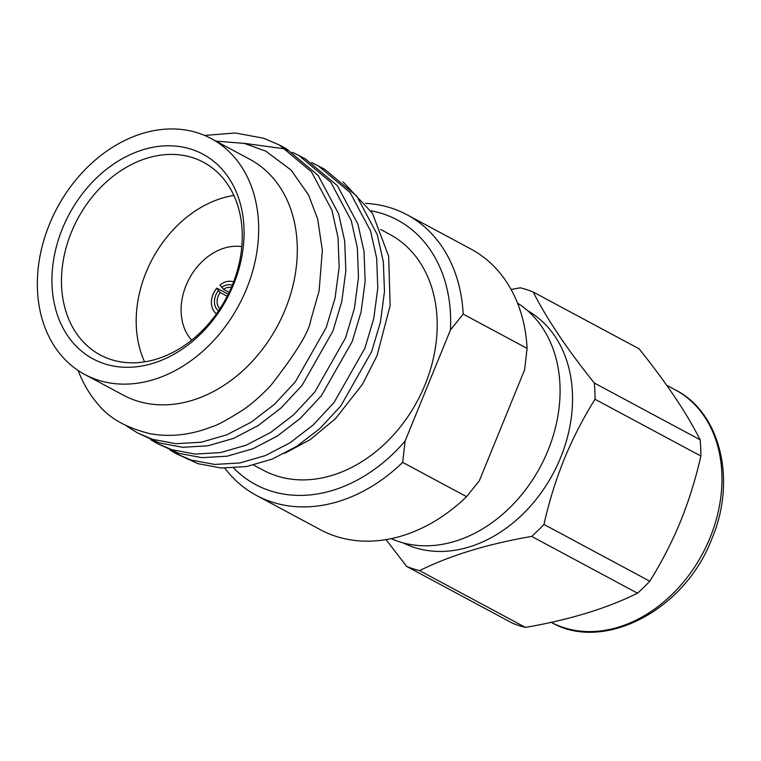 <?xml version="1.0" encoding="UTF-8"?>
<svg xmlns="http://www.w3.org/2000/svg" width="761" height="761" viewBox="0 0 761 761"><rect width="100%" height="100%" fill="white"/><g stroke="black" fill="none" stroke-linecap="round" stroke-linejoin="round"><path stroke-width="1.14" d="M406.574 566.365L512.41 623.145A151.258 116.49 -61.8 0 0 525.432 627.406C569.523 619.796 606.888 608.391 637.509 593.19A151.258 116.49 -61.8 0 0 649.78 581.195C661.642 562.274 671.887 542.346 680.534 521.409C688.943 500.605 695.725 478.812 700.862 456.029A151.258 116.49 -61.8 0 0 700.11 439.772C686.86 413.366 666.522 383.059 639.116 348.833L533.271 292.062C546.531 318.469 566.869 348.785 594.274 383.002A151.258 116.49 118.2 0 1 595.016 399.259C583.069 418.369 572.814 438.298 564.262 459.045C555.787 480.058 549.014 501.851 543.944 524.424A151.258 116.49 118.2 0 1 531.663 536.41C487.573 544.02 450.217 555.435 419.587 570.636A151.258 116.49 118.2 0 1 406.574 566.365L386.027 539.606M403.14 542.878A131.758 101.47 -61.8 0 0 560.619 457.618A131.758 101.47 -61.8 0 0 527.677 310.707M511.107 289.494L520.258 287.791A151.258 116.49 118.2 0 1 533.271 292.062M218.502 310.878A14.668 11.291 118.2 0 1 215.782 295.154A14.668 11.291 118.2 0 1 218.445 290.569L220.243 292.528L227.178 296.257M220.243 292.528A12.376 9.532 -61.8 0 0 218.217 296.105A12.376 9.532 -61.8 0 0 219.872 308.833M229.099 292.367L223.487 289.361L220.034 284.918A18.331 14.117 -61.8 0 1 233.608 281.827M231.315 287.487A12.376 9.532 -61.8 0 0 223.487 289.361M228.205 294.222L216.78 288.096A18.331 14.117 -61.8 0 0 213.08 294.269A18.331 14.117 -61.8 0 0 216.419 313.874M62.459 228.509A116.176 89.465 118.2 0 1 191.734 149.384A116.176 89.465 118.2 0 1 233.56 284.576A116.176 89.465 118.2 0 1 104.276 363.701A116.176 89.465 118.2 0 1 62.459 228.509M232.362 284.995A109.299 84.176 -61.8 0 0 203.539 162.302A109.299 84.176 -61.8 0 0 71.382 232.238A109.299 84.176 -61.8 0 0 100.205 354.94A109.299 84.176 -61.8 0 0 232.362 284.995M391.221 538.626A133.822 103.058 -61.8 0 0 547.968 450.512A133.822 103.058 -61.8 0 0 517.537 303.135M144.59 361.865A109.299 84.176 118.2 0 1 146.093 272.314A109.299 84.176 118.2 0 1 233.865 195.444M253.66 465.066L263.287 470.231A133.822 103.058 -61.8 0 0 425.085 384.6A133.822 103.058 -61.8 0 0 389.794 234.378L380.719 229.508M84.756 374.469L123.396 395.197A133.822 103.058 -61.8 0 0 285.194 309.565A133.822 103.058 -61.8 0 0 249.903 159.344L211.263 138.616A133.822 103.058 -61.8 0 0 49.465 224.248A133.822 103.058 -61.8 0 0 84.756 374.469A133.822 103.058 -61.8 0 0 246.554 288.838A133.822 103.058 -61.8 0 0 211.263 138.616M170.007 450.036L176.191 453.68L191.22 460.063L214.592 464.438L239.81 462.964L265.446 455.554L290.017 442.807L313.047 425.076L334.003 402.55L364.89 348.234L373.746 318.602L377.798 288.019L376.666 258.245L370.569 230.973L350.098 192.552L318.165 165.793L311.725 162.635M318.165 165.803L324.842 169.38L356.776 196.129L377.247 234.559L383.344 261.832L384.476 291.596L380.424 322.179L371.568 351.81L340.681 406.136L319.725 428.662L296.695 446.384L272.124 459.14L246.488 466.55L221.28 468.025L197.898 463.649L176.191 453.68M179.567 455.401L173.527 451.492M215.962 141.137L244.329 143.391L265.827 151.182L291.044 170.017L308.519 194.873L317.67 219.035L322.35 250.302L319.106 290.968L310.764 320.257C309.261 331.577 295.867 353.399 270.583 385.741C260.329 396.443 251.025 404.567 242.673 410.122C226.94 420.062 216.685 425.608 211.929 426.74C190.631 435.092 169.893 437.375 149.708 433.608C126.583 427.844 109.603 418.35 98.768 405.137A160.4 123.529 118.2 0 1 78.117 370.483M126.269 425.78L137.551 432.952L152.581 439.335L175.953 443.711L201.17 442.236L226.797 434.826L251.368 422.079L274.407 404.348L295.354 381.822L326.25 327.506L335.097 297.874L339.149 267.292L338.027 237.527L331.929 210.245L311.458 171.824L279.525 145.075L263.677 138.245L235.273 132.985L204.633 135.448M279.525 145.075L286.203 148.652L318.136 175.401L338.607 213.831L344.704 241.104L345.836 270.868L341.784 301.451L332.928 331.083L302.031 385.408L281.085 407.934L258.055 425.656L233.484 438.412L207.848 445.822L182.63 447.297L159.258 442.921L137.551 432.952M150.688 439.668L156.871 443.311L171.9 449.703L195.273 454.079L220.49 452.605L246.126 445.195L270.697 432.438L293.727 414.716L314.683 392.181L345.57 337.865L354.426 308.234L358.479 277.651L357.347 247.886L351.249 220.614L330.778 182.183L298.845 155.434L292.405 152.267M298.845 155.434L305.522 159.02L337.456 185.77L357.927 224.2L364.024 251.472L365.156 281.237L361.104 311.82L352.248 341.451L321.361 395.768L300.405 418.293L277.375 436.024L252.804 448.781L227.168 456.181L201.95 457.656L178.578 453.28L156.871 443.311M288.904 150.783L282.997 148.614L243.967 143.306M343.002 181.85L372.424 213.232L388.652 256.2L390.146 305.618L377.009 355.768L362.398 384.429L335.42 418.74L310.146 439.658L284.662 453.356M241.798 246.659A54.992 42.35 -61.8 0 0 186.084 285.423A54.992 42.35 -61.8 0 0 191.658 340.148M221.698 287.401A14.668 11.291 118.2 0 1 232.267 285.223M233.665 468.044A150.088 115.586 -61.8 0 0 405.118 441.019L450.445 329.951A150.088 115.586 -61.8 0 0 370.873 210.778M365.613 203.377A159.249 122.645 118.2 0 1 406.964 214.726A159.249 122.645 118.2 0 1 463.192 314.112L527.078 348.386L524.633 369.751L479.316 480.809L466.569 496.657A159.249 122.645 -61.8 0 1 320.305 529.675L256.409 495.411A159.249 122.645 118.2 0 1 224.79 468.177M256.409 495.411A159.249 122.645 118.2 0 0 402.683 462.384L466.569 496.657M527.078 348.386A159.249 122.645 -61.8 0 0 470.859 248.999L406.964 214.726M450.445 329.951L463.192 314.112M402.683 462.384L405.118 441.019M216.78 288.096L218.445 290.569M595.016 399.259L700.862 456.029M543.944 524.424L649.78 581.195M594.274 383.002L700.11 439.772M419.587 570.636L525.432 627.406M531.663 536.41L637.509 593.19M551.154 622.298A131.758 101.47 -61.8 0 0 710.032 537.761A131.758 101.47 -61.8 0 0 675.292 389.86C720.096 412.281 737.067 479.82 711.773 539.016C684.358 611.131 602.493 652.767 550.736 622.07M666.607 385.199L675.292 389.86"/></g></svg>
